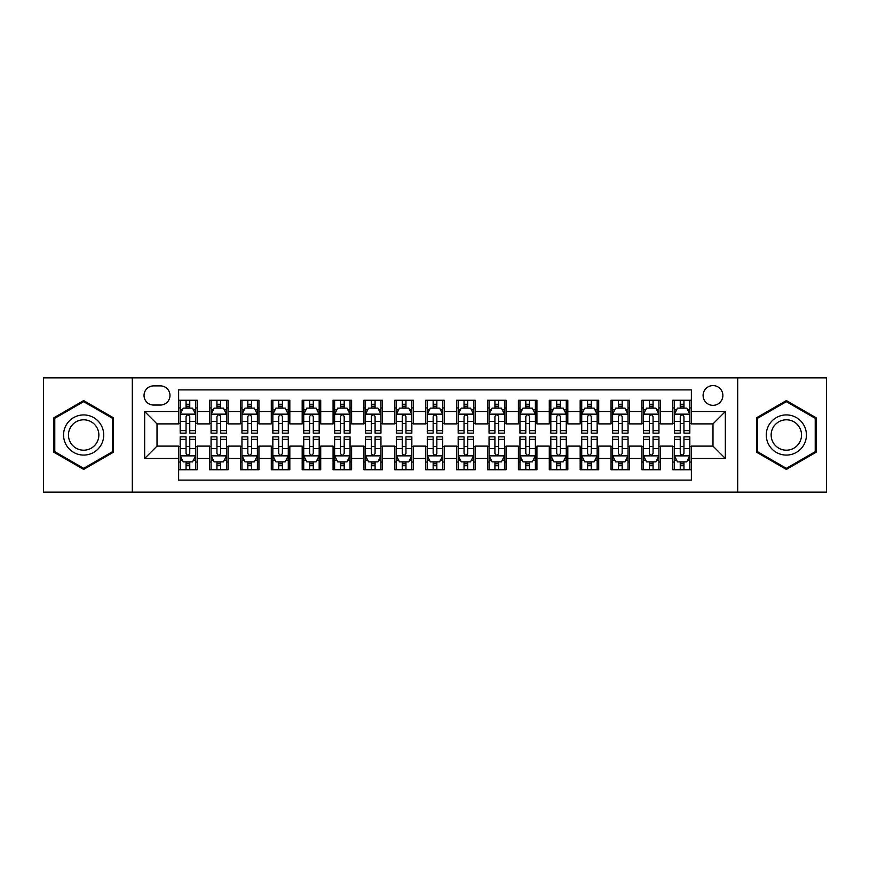 <?xml version="1.0" encoding="UTF-8"?>
<svg xmlns="http://www.w3.org/2000/svg" width="870" height="870" viewBox="0 0 870 870"><rect width="100%" height="100%" fill="white"/><g stroke="black" fill="none" stroke-linecap="round" stroke-linejoin="round"><path stroke-width="1.3" d="M712.987 385.584A9.885 9.885 0 0 0 703.101 395.458A9.885 9.885 0 0 0 712.987 405.344A9.885 9.885 0 0 0 722.872 395.458A9.885 9.885 0 0 0 712.987 385.584M737.695 492.137L826.5 492.137L826.5 377.863L737.695 377.863L737.695 492.137L132.305 492.137L132.305 377.863L43.5 377.863L43.5 492.137L132.305 492.137M691.367 400.254L672.836 400.254L672.836 411.521L660.482 411.521L660.482 423.886L672.836 423.886L672.836 411.521M660.482 411.521L660.482 400.254L641.951 400.254L641.951 411.521L629.586 411.521L629.586 423.886L641.951 423.886L641.951 411.521M629.586 411.521L629.586 400.254L611.055 400.254L611.055 411.521L598.701 411.521L598.701 423.886L611.055 423.886L611.055 411.521M598.701 411.521L598.701 400.254L580.17 400.254L580.17 411.521L567.816 411.521L567.816 423.886L580.17 423.886L580.17 411.521M567.816 411.521L567.816 400.254L549.285 400.254L549.285 411.521L536.931 411.521L536.931 423.886L549.285 423.886L549.285 411.521M536.931 411.521L536.931 400.254L518.4 400.254L518.4 411.521L506.046 411.521L506.046 423.886L518.4 423.886L518.4 411.521M506.046 411.521L506.046 400.254L487.504 400.254L487.504 411.521L475.15 411.521L475.15 423.886L487.504 423.886L487.504 411.521M475.15 411.521L475.15 400.254L456.619 400.254L456.619 411.521L444.265 411.521L444.265 423.886L456.619 423.886L456.619 411.521M444.265 411.521L444.265 400.254L425.734 400.254L425.734 411.521L413.38 411.521L413.38 423.886L425.734 423.886L425.734 411.521M413.38 411.521L413.38 400.254L394.849 400.254L394.849 411.521L382.495 411.521L382.495 423.886L394.849 423.886L394.849 411.521M382.495 411.521L382.495 400.254L363.954 400.254L363.954 411.521L351.6 411.521L351.6 423.886L363.954 423.886L363.954 411.521M351.6 411.521L351.6 400.254L333.069 400.254L333.069 411.521L320.715 411.521L320.715 423.886L333.069 423.886L333.069 411.521M320.715 411.521L320.715 400.254L302.184 400.254L302.184 411.521L289.83 411.521L289.83 423.886L302.184 423.886L302.184 411.521M289.83 411.521L289.83 400.254L271.299 400.254L271.299 411.521L258.945 411.521L258.945 423.886L271.299 423.886L271.299 411.521M258.945 411.521L258.945 400.254L240.414 400.254L240.414 411.521L228.049 411.521L228.049 423.886L240.414 423.886L240.414 411.521M228.049 411.521L228.049 400.254L209.518 400.254L209.518 423.886L197.164 423.886L197.164 400.254L178.633 400.254M178.633 469.746L197.164 469.746L197.164 446.114L209.518 446.114L209.518 469.746L228.049 469.746L228.049 446.114L240.414 446.114L240.414 458.479L228.049 458.479M240.414 458.479L240.414 469.746L258.945 469.746L258.945 446.114L271.299 446.114L271.299 458.479L258.945 458.479M271.299 458.479L271.299 469.746L289.83 469.746L289.83 446.114L302.184 446.114L302.184 458.479L289.83 458.479M302.184 458.479L302.184 469.746L320.715 469.746L320.715 446.114L333.069 446.114L333.069 458.479L320.715 458.479M333.069 458.479L333.069 469.746L351.6 469.746L351.6 446.114L363.954 446.114L363.954 458.479L351.6 458.479M363.954 458.479L363.954 469.746L382.495 469.746L382.495 446.114L394.849 446.114L394.849 458.479L382.495 458.479M394.849 458.479L394.849 469.746L413.38 469.746L413.38 446.114L425.734 446.114L425.734 458.479L413.38 458.479M425.734 458.479L425.734 469.746L444.265 469.746L444.265 446.114L456.619 446.114L456.619 458.479L444.265 458.479M456.619 458.479L456.619 469.746L475.15 469.746L475.15 446.114L487.504 446.114L487.504 458.479L475.15 458.479M487.504 458.479L487.504 469.746L506.046 469.746L506.046 446.114L518.4 446.114L518.4 458.479L506.046 458.479M518.4 458.479L518.4 469.746L536.931 469.746L536.931 446.114L549.285 446.114L549.285 458.479L536.931 458.479M549.285 458.479L549.285 469.746L567.816 469.746L567.816 446.114L580.17 446.114L580.17 458.479L567.816 458.479M580.17 458.479L580.17 469.746L598.701 469.746L598.701 446.114L611.055 446.114L611.055 458.479L598.701 458.479M611.055 458.479L611.055 469.746L629.586 469.746L629.586 446.114L641.951 446.114L641.951 458.479L629.586 458.479M641.951 458.479L641.951 469.746L660.482 469.746L660.482 446.114L672.836 446.114L672.836 458.479L660.482 458.479M153.609 405.039L160.406 405.039A9.57 9.57 0 0 0 169.987 395.458A9.57 9.57 0 0 0 160.406 385.888L153.609 385.888A9.57 9.57 0 0 0 144.039 395.458A9.57 9.57 0 0 0 153.609 405.039M737.695 377.863L132.305 377.863M691.367 411.521L691.367 389.901L178.633 389.901L178.633 423.886L157.013 423.886L157.013 446.114L178.633 446.114L178.633 480.099L691.367 480.099L691.367 446.114L712.987 446.114L712.987 423.886L691.367 423.886L691.367 411.521L725.341 411.521L725.341 458.479L691.367 458.479M178.633 458.479L144.659 458.479L144.659 411.521L178.633 411.521M672.836 458.479L672.836 469.746L691.367 469.746M178.633 407.976L180.177 407.976M186.049 407.976L189.758 407.976M195.619 407.976L197.164 407.976M178.633 423.57L180.177 423.57M186.049 423.57L189.758 423.57M195.619 423.57L197.164 423.57M178.633 446.43L180.177 446.43M186.049 446.43L189.758 446.43M195.619 446.43L197.164 446.43M178.633 462.024L180.177 462.024M186.049 462.024L189.758 462.024M195.619 462.024L197.164 462.024M209.518 423.57L211.062 423.57M216.934 423.57L220.643 423.57M226.504 423.57L228.049 423.57M209.518 407.976L211.062 407.976M216.934 407.976L220.643 407.976M226.504 407.976L228.049 407.976M209.518 446.43L211.062 446.43M216.934 446.43L220.643 446.43M226.504 446.43L228.049 446.43M209.518 462.024L211.062 462.024M216.934 462.024L220.643 462.024M226.504 462.024L228.049 462.024M240.414 446.43L241.958 446.43M247.819 446.43L251.528 446.43M257.4 446.43L258.945 446.43M240.414 462.024L241.958 462.024M247.819 462.024L251.528 462.024M257.4 462.024L258.945 462.024M240.414 407.976L241.958 407.976M247.819 407.976L251.528 407.976M257.4 407.976L258.945 407.976M240.414 423.57L241.958 423.57M247.819 423.57L251.528 423.57M257.4 423.57L258.945 423.57M271.299 446.43L272.843 446.43M278.704 446.43L282.413 446.43M288.285 446.43L289.83 446.43M271.299 462.024L272.843 462.024M278.704 462.024L282.413 462.024M288.285 462.024L289.83 462.024M271.299 407.976L272.843 407.976M278.704 407.976L282.413 407.976M288.285 407.976L289.83 407.976M271.299 423.57L272.843 423.57M278.704 423.57L282.413 423.57M288.285 423.57L289.83 423.57M302.184 446.43L303.728 446.43M309.6 446.43L313.298 446.43M319.17 446.43L320.715 446.43M302.184 462.024L303.728 462.024M309.6 462.024L313.298 462.024M319.17 462.024L320.715 462.024M302.184 407.976L303.728 407.976M309.6 407.976L313.298 407.976M319.17 407.976L320.715 407.976M302.184 423.57L303.728 423.57M309.6 423.57L313.298 423.57M319.17 423.57L320.715 423.57M333.069 446.43L334.613 446.43M340.485 446.43L344.194 446.43M350.055 446.43L351.6 446.43M333.069 462.024L334.613 462.024M340.485 462.024L344.194 462.024M350.055 462.024L351.6 462.024M333.069 407.976L334.613 407.976M340.485 407.976L344.194 407.976M350.055 407.976L351.6 407.976M333.069 423.57L334.613 423.57M340.485 423.57L344.194 423.57M350.055 423.57L351.6 423.57M363.954 446.43L365.498 446.43M371.37 446.43L375.079 446.43M380.951 446.43L382.495 446.43M363.954 462.024L365.498 462.024M371.37 462.024L375.079 462.024M380.951 462.024L382.495 462.024M363.954 407.976L365.498 407.976M371.37 407.976L375.079 407.976M380.951 407.976L382.495 407.976M363.954 423.57L365.498 423.57M371.37 423.57L375.079 423.57M380.951 423.57L382.495 423.57M394.849 446.43L396.394 446.43M402.255 446.43L405.964 446.43M411.836 446.43L413.38 446.43M394.849 462.024L396.394 462.024M402.255 462.024L405.964 462.024M411.836 462.024L413.38 462.024M394.849 407.976L396.394 407.976M402.255 407.976L405.964 407.976M411.836 407.976L413.38 407.976M394.849 423.57L396.394 423.57M402.255 423.57L405.964 423.57M411.836 423.57L413.38 423.57M425.734 446.43L427.279 446.43M433.151 446.43L436.849 446.43M442.721 446.43L444.265 446.43M425.734 462.024L427.279 462.024M433.151 462.024L436.849 462.024M442.721 462.024L444.265 462.024M425.734 407.976L427.279 407.976M433.151 407.976L436.849 407.976M442.721 407.976L444.265 407.976M425.734 423.57L427.279 423.57M433.151 423.57L436.849 423.57M442.721 423.57L444.265 423.57M456.619 446.43L458.164 446.43M464.036 446.43L467.745 446.43M473.606 446.43L475.15 446.43M456.619 462.024L458.164 462.024M464.036 462.024L467.745 462.024M473.606 462.024L475.15 462.024M456.619 407.976L458.164 407.976M464.036 407.976L467.745 407.976M473.606 407.976L475.15 407.976M456.619 423.57L458.164 423.57M464.036 423.57L467.745 423.57M473.606 423.57L475.15 423.57M487.504 446.43L489.049 446.43M494.921 446.43L498.63 446.43M504.502 446.43L506.046 446.43M487.504 462.024L489.049 462.024M494.921 462.024L498.63 462.024M504.502 462.024L506.046 462.024M487.504 407.976L489.049 407.976M494.921 407.976L498.63 407.976M504.502 407.976L506.046 407.976M487.504 423.57L489.049 423.57M494.921 423.57L498.63 423.57M504.502 423.57L506.046 423.57M518.4 446.43L519.945 446.43M525.806 446.43L529.515 446.43M535.387 446.43L536.931 446.43M518.4 462.024L519.945 462.024M525.806 462.024L529.515 462.024M535.387 462.024L536.931 462.024M518.4 407.976L519.945 407.976M525.806 407.976L529.515 407.976M535.387 407.976L536.931 407.976M518.4 423.57L519.945 423.57M525.806 423.57L529.515 423.57M535.387 423.57L536.931 423.57M549.285 446.43L550.83 446.43M556.702 446.43L560.4 446.43M566.272 446.43L567.816 446.43M549.285 462.024L550.83 462.024M556.702 462.024L560.4 462.024M566.272 462.024L567.816 462.024M549.285 407.976L550.83 407.976M556.702 407.976L560.4 407.976M566.272 407.976L567.816 407.976M549.285 423.57L550.83 423.57M556.702 423.57L560.4 423.57M566.272 423.57L567.816 423.57M580.17 446.43L581.715 446.43M587.587 446.43L591.295 446.43M597.157 446.43L598.701 446.43M580.17 462.024L581.715 462.024M587.587 462.024L591.295 462.024M597.157 462.024L598.701 462.024M580.17 407.976L581.715 407.976M587.587 407.976L591.295 407.976M597.157 407.976L598.701 407.976M580.17 423.57L581.715 423.57M587.587 423.57L591.295 423.57M597.157 423.57L598.701 423.57M611.055 446.43L612.6 446.43M618.472 446.43L622.18 446.43M628.042 446.43L629.586 446.43M611.055 462.024L612.6 462.024M618.472 462.024L622.18 462.024M628.042 462.024L629.586 462.024M611.055 407.976L612.6 407.976M618.472 407.976L622.18 407.976M628.042 407.976L629.586 407.976M611.055 423.57L612.6 423.57M618.472 423.57L622.18 423.57M628.042 423.57L629.586 423.57M641.951 446.43L643.495 446.43M649.357 446.43L653.065 446.43M658.938 446.43L660.482 446.43M641.951 462.024L643.495 462.024M649.357 462.024L653.065 462.024M658.938 462.024L660.482 462.024M641.951 407.976L643.495 407.976M649.357 407.976L653.065 407.976M658.938 407.976L660.482 407.976M641.951 423.57L643.495 423.57M649.357 423.57L653.065 423.57M658.938 423.57L660.482 423.57M672.836 446.43L674.38 446.43M680.242 446.43L683.95 446.43M689.823 446.43L691.367 446.43M672.836 462.024L674.38 462.024M680.242 462.024L683.95 462.024M689.823 462.024L691.367 462.024M672.836 407.976L674.38 407.976M680.242 407.976L683.95 407.976M689.823 407.976L691.367 407.976M672.836 423.57L674.38 423.57M680.242 423.57L683.95 423.57M689.823 423.57L691.367 423.57M157.013 423.886L144.659 411.521M157.013 446.114L144.659 458.479M725.341 411.521L712.987 423.886M725.341 458.479L712.987 446.114M83.65 469.419L113.459 452.204L113.459 417.796L83.65 400.581L53.842 417.796L53.842 452.204L83.65 469.419M816.158 417.796L786.35 400.581L756.541 417.796L756.541 452.204L786.35 469.419L816.158 452.204L816.158 417.796M189.758 404.267L186.049 404.267M195.619 430.628L189.758 430.628L189.758 433.151L195.619 433.151L195.619 414.305L192.531 408.128L183.266 408.128L180.177 414.305L180.177 433.151L186.049 433.151L186.049 430.628L180.177 430.628M180.177 414.305L180.177 400.254M195.619 414.305L195.619 400.254M186.049 408.128L186.049 400.254M189.758 400.254L189.758 408.128M189.758 430.628L189.758 416.621C188.518 414.24 187.278 414.24 186.049 416.621L186.049 430.628M186.049 465.733L189.758 465.733M180.177 439.372L186.049 439.372L186.049 436.849L180.177 436.849L180.177 455.695L183.266 461.872L192.531 461.872L195.619 455.695L195.619 436.849L189.758 436.849L189.758 439.372L195.619 439.372M195.619 455.695L195.619 469.746M180.177 455.695L180.177 469.746M189.758 461.872L189.758 469.746M186.049 469.746L186.049 461.872M186.049 439.372L186.049 453.379C187.278 455.76 188.518 455.76 189.758 453.379L189.758 439.372M83.65 414.925A20.075 20.075 0 0 0 63.575 435A20.075 20.075 0 0 0 83.65 455.075A20.075 20.075 0 0 0 103.726 435A20.075 20.075 0 0 0 83.65 414.925M83.65 419.797A15.203 15.203 0 0 0 68.458 435A15.203 15.203 0 0 0 83.65 450.203A15.203 15.203 0 0 0 98.854 435A15.203 15.203 0 0 0 83.65 419.797M112.534 451.671L83.65 468.343L54.777 451.671L54.777 418.329L83.65 401.657L112.534 418.329L112.534 451.671M768.96 424.962A20.075 20.075 0 0 0 776.312 452.389A20.075 20.075 0 0 0 803.739 445.038A20.075 20.075 0 0 0 796.387 417.611A20.075 20.075 0 0 0 768.96 424.962M773.18 427.398A15.203 15.203 0 0 0 778.748 448.159A15.203 15.203 0 0 0 799.508 442.602A15.203 15.203 0 0 0 793.951 421.841A15.203 15.203 0 0 0 773.18 427.398M815.223 418.329L815.223 451.671L786.35 468.343L757.465 451.671L757.465 418.329L786.35 401.657L815.223 418.329M220.643 404.267L216.934 404.267M226.504 430.628L220.643 430.628L220.643 433.151L226.504 433.151L226.504 414.305L223.416 408.128L214.15 408.128L211.062 414.305L211.062 433.151L216.934 433.151L216.934 430.628L211.062 430.628M211.062 414.305L211.062 400.254M226.504 414.305L226.504 400.254M216.934 408.128L216.934 400.254M220.643 400.254L220.643 408.128M220.643 430.628L220.643 416.621C219.403 414.24 218.174 414.24 216.934 416.621L216.934 430.628M251.528 404.267L247.819 404.267M257.4 430.628L251.528 430.628L251.528 433.151L257.4 433.151L257.4 414.305L254.312 408.128L245.046 408.128L241.958 414.305L241.958 433.151L247.819 433.151L247.819 430.628L241.958 430.628M241.958 414.305L241.958 400.254M257.4 414.305L257.4 400.254M247.819 408.128L247.819 400.254M251.528 400.254L251.528 408.128M251.528 430.628L251.528 416.621C250.299 414.24 249.059 414.24 247.819 416.621L247.819 430.628M282.413 404.267L278.704 404.267M288.285 430.628L282.413 430.628L282.413 433.151L288.285 433.151L288.285 414.305L285.197 408.128L275.931 408.128L272.843 414.305L272.843 433.151L278.704 433.151L278.704 430.628L272.843 430.628M272.843 414.305L272.843 400.254M288.285 414.305L288.285 400.254M278.704 408.128L278.704 400.254M282.413 400.254L282.413 408.128M282.413 430.628L282.413 416.621C281.184 414.24 279.944 414.24 278.704 416.621L278.704 430.628M313.298 404.267L309.6 404.267M319.17 430.628L313.298 430.628L313.298 433.151L319.17 433.151L319.17 414.305L316.082 408.128L306.816 408.128L303.728 414.305L303.728 433.151L309.6 433.151L309.6 430.628L303.728 430.628M303.728 414.305L303.728 400.254M319.17 414.305L319.17 400.254M309.6 408.128L309.6 400.254M313.298 400.254L313.298 408.128M313.298 430.628L313.298 416.621C312.069 414.24 310.829 414.24 309.6 416.621L309.6 430.628M216.934 465.733L220.643 465.733M211.062 439.372L216.934 439.372L216.934 436.849L211.062 436.849L211.062 455.695L214.15 461.872L223.416 461.872L226.504 455.695L226.504 436.849L220.643 436.849L220.643 439.372L226.504 439.372M226.504 455.695L226.504 469.746M211.062 455.695L211.062 469.746M220.643 461.872L220.643 469.746M216.934 469.746L216.934 461.872M216.934 439.372L216.934 453.379C218.163 455.76 219.403 455.76 220.643 453.379L220.643 439.372M247.819 465.733L251.528 465.733M241.958 439.372L247.819 439.372L247.819 436.849L241.958 436.849L241.958 455.695L245.046 461.872L254.312 461.872L257.4 455.695L257.4 436.849L251.528 436.849L251.528 439.372L257.4 439.372M257.4 455.695L257.4 469.746M241.958 455.695L241.958 469.746M251.528 461.872L251.528 469.746M247.819 469.746L247.819 461.872M247.819 439.372L247.819 453.379C249.059 455.76 250.288 455.76 251.528 453.379L251.528 439.372M278.704 465.733L282.413 465.733M272.843 439.372L278.704 439.372L278.704 436.849L272.843 436.849L272.843 455.695L275.931 461.872L285.197 461.872L288.285 455.695L288.285 436.849L282.413 436.849L282.413 439.372L288.285 439.372M288.285 455.695L288.285 469.746M272.843 455.695L272.843 469.746M282.413 461.872L282.413 469.746M278.704 469.746L278.704 461.872M278.704 439.372L278.704 453.379C279.944 455.76 281.173 455.76 282.413 453.379L282.413 439.372M309.6 465.733L313.298 465.733M303.728 439.372L309.6 439.372L309.6 436.849L303.728 436.849L303.728 455.695L306.816 461.872L316.082 461.872L319.17 455.695L319.17 436.849L313.298 436.849L313.298 439.372L319.17 439.372M319.17 455.695L319.17 469.746M303.728 455.695L303.728 469.746M313.298 461.872L313.298 469.746M309.6 469.746L309.6 461.872M309.6 439.372L309.6 453.379C310.829 455.76 312.069 455.76 313.298 453.379L313.298 439.372M344.194 404.267L340.485 404.267M350.055 430.628L344.194 430.628L344.194 433.151L350.055 433.151L350.055 414.305L346.967 408.128L337.701 408.128L334.613 414.305L334.613 433.151L340.485 433.151L340.485 430.628L334.613 430.628M334.613 414.305L334.613 400.254M350.055 414.305L350.055 400.254M340.485 408.128L340.485 400.254M344.194 400.254L344.194 408.128M344.194 430.628L344.194 416.621C342.954 414.24 341.725 414.24 340.485 416.621L340.485 430.628M340.485 465.733L344.194 465.733M334.613 439.372L340.485 439.372L340.485 436.849L334.613 436.849L334.613 455.695L337.701 461.872L346.967 461.872L350.055 455.695L350.055 436.849L344.194 436.849L344.194 439.372L350.055 439.372M350.055 455.695L350.055 469.746M334.613 455.695L334.613 469.746M344.194 461.872L344.194 469.746M340.485 469.746L340.485 461.872M340.485 439.372L340.485 453.379C341.714 455.76 342.954 455.76 344.194 453.379L344.194 439.372M375.079 404.267L371.37 404.267M380.951 430.628L375.079 430.628L375.079 433.151L380.951 433.151L380.951 414.305L377.863 408.128L368.586 408.128L365.498 414.305L365.498 433.151L371.37 433.151L371.37 430.628L365.498 430.628M365.498 414.305L365.498 400.254M380.951 414.305L380.951 400.254M371.37 408.128L371.37 400.254M375.079 400.254L375.079 408.128M375.079 430.628L375.079 416.621C373.839 414.24 372.61 414.24 371.37 416.621L371.37 430.628M405.964 404.267L402.255 404.267M411.836 430.628L405.964 430.628L405.964 433.151L411.836 433.151L411.836 414.305L408.748 408.128L399.482 408.128L396.394 414.305L396.394 433.151L402.255 433.151L402.255 430.628L396.394 430.628M396.394 414.305L396.394 400.254M411.836 414.305L411.836 400.254M402.255 408.128L402.255 400.254M405.964 400.254L405.964 408.128M405.964 430.628L405.964 416.621C404.735 414.24 403.495 414.24 402.255 416.621L402.255 430.628M436.849 404.267L433.151 404.267M442.721 430.628L436.849 430.628L436.849 433.151L442.721 433.151L442.721 414.305L439.633 408.128L430.367 408.128L427.279 414.305L427.279 433.151L433.151 433.151L433.151 430.628L427.279 430.628M427.279 414.305L427.279 400.254M442.721 414.305L442.721 400.254M433.151 408.128L433.151 400.254M436.849 400.254L436.849 408.128M436.849 430.628L436.849 416.621C435.62 414.24 434.38 414.24 433.151 416.621L433.151 430.628M467.745 404.267L464.036 404.267M473.606 430.628L467.745 430.628L467.745 433.151L473.606 433.151L473.606 414.305L470.518 408.128L461.252 408.128L458.164 414.305L458.164 433.151L464.036 433.151L464.036 430.628L458.164 430.628M458.164 414.305L458.164 400.254M473.606 414.305L473.606 400.254M464.036 408.128L464.036 400.254M467.745 400.254L467.745 408.128M467.745 430.628L467.745 416.621C466.505 414.24 465.276 414.24 464.036 416.621L464.036 430.628M498.63 404.267L494.921 404.267M504.502 430.628L498.63 430.628L498.63 433.151L504.502 433.151L504.502 414.305L501.414 408.128L492.137 408.128L489.049 414.305L489.049 433.151L494.921 433.151L494.921 430.628L489.049 430.628M489.049 414.305L489.049 400.254M504.502 414.305L504.502 400.254M494.921 408.128L494.921 400.254M498.63 400.254L498.63 408.128M498.63 430.628L498.63 416.621C497.39 414.24 496.161 414.24 494.921 416.621L494.921 430.628M371.37 465.733L375.079 465.733M365.498 439.372L371.37 439.372L371.37 436.849L365.498 436.849L365.498 455.695L368.586 461.872L377.863 461.872L380.951 455.695L380.951 436.849L375.079 436.849L375.079 439.372L380.951 439.372M380.951 455.695L380.951 469.746M365.498 455.695L365.498 469.746M375.079 461.872L375.079 469.746M371.37 469.746L371.37 461.872M371.37 439.372L371.37 453.379C372.61 455.76 373.839 455.76 375.079 453.379L375.079 439.372M402.255 465.733L405.964 465.733M396.394 439.372L402.255 439.372L402.255 436.849L396.394 436.849L396.394 455.695L399.482 461.872L408.748 461.872L411.836 455.695L411.836 436.849L405.964 436.849L405.964 439.372L411.836 439.372M411.836 455.695L411.836 469.746M396.394 455.695L396.394 469.746M405.964 461.872L405.964 469.746M402.255 469.746L402.255 461.872M402.255 439.372L402.255 453.379C403.495 455.76 404.724 455.76 405.964 453.379L405.964 439.372M433.151 465.733L436.849 465.733M427.279 439.372L433.151 439.372L433.151 436.849L427.279 436.849L427.279 455.695L430.367 461.872L439.633 461.872L442.721 455.695L442.721 436.849L436.849 436.849L436.849 439.372L442.721 439.372M442.721 455.695L442.721 469.746M427.279 455.695L427.279 469.746M436.849 461.872L436.849 469.746M433.151 469.746L433.151 461.872M433.151 439.372L433.151 453.379C434.38 455.76 435.62 455.76 436.849 453.379L436.849 439.372M464.036 465.733L467.745 465.733M458.164 439.372L464.036 439.372L464.036 436.849L458.164 436.849L458.164 455.695L461.252 461.872L470.518 461.872L473.606 455.695L473.606 436.849L467.745 436.849L467.745 439.372L473.606 439.372M473.606 455.695L473.606 469.746M458.164 455.695L458.164 469.746M467.745 461.872L467.745 469.746M464.036 469.746L464.036 461.872M464.036 439.372L464.036 453.379C465.265 455.76 466.505 455.76 467.745 453.379L467.745 439.372M494.921 465.733L498.63 465.733M489.049 439.372L494.921 439.372L494.921 436.849L489.049 436.849L489.049 455.695L492.137 461.872L501.414 461.872L504.502 455.695L504.502 436.849L498.63 436.849L498.63 439.372L504.502 439.372M504.502 455.695L504.502 469.746M489.049 455.695L489.049 469.746M498.63 461.872L498.63 469.746M494.921 469.746L494.921 461.872M494.921 439.372L494.921 453.379C496.161 455.76 497.39 455.76 498.63 453.379L498.63 439.372M529.515 404.267L525.806 404.267M535.387 430.628L529.515 430.628L529.515 433.151L535.387 433.151L535.387 414.305L532.299 408.128L523.033 408.128L519.945 414.305L519.945 433.151L525.806 433.151L525.806 430.628L519.945 430.628M519.945 414.305L519.945 400.254M535.387 414.305L535.387 400.254M525.806 408.128L525.806 400.254M529.515 400.254L529.515 408.128M529.515 430.628L529.515 416.621C528.286 414.24 527.046 414.24 525.806 416.621L525.806 430.628M525.806 465.733L529.515 465.733M519.945 439.372L525.806 439.372L525.806 436.849L519.945 436.849L519.945 455.695L523.033 461.872L532.299 461.872L535.387 455.695L535.387 436.849L529.515 436.849L529.515 439.372L535.387 439.372M535.387 455.695L535.387 469.746M519.945 455.695L519.945 469.746M529.515 461.872L529.515 469.746M525.806 469.746L525.806 461.872M525.806 439.372L525.806 453.379C527.046 455.76 528.275 455.76 529.515 453.379L529.515 439.372M560.4 404.267L556.702 404.267M566.272 430.628L560.4 430.628L560.4 433.151L566.272 433.151L566.272 414.305L563.184 408.128L553.918 408.128L550.83 414.305L550.83 433.151L556.702 433.151L556.702 430.628L550.83 430.628M550.83 414.305L550.83 400.254M566.272 414.305L566.272 400.254M556.702 408.128L556.702 400.254M560.4 400.254L560.4 408.128M560.4 430.628L560.4 416.621C559.171 414.24 557.931 414.24 556.702 416.621L556.702 430.628M556.702 465.733L560.4 465.733M550.83 439.372L556.702 439.372L556.702 436.849L550.83 436.849L550.83 455.695L553.918 461.872L563.184 461.872L566.272 455.695L566.272 436.849L560.4 436.849L560.4 439.372L566.272 439.372M566.272 455.695L566.272 469.746M550.83 455.695L550.83 469.746M560.4 461.872L560.4 469.746M556.702 469.746L556.702 461.872M556.702 439.372L556.702 453.379C557.931 455.76 559.171 455.76 560.4 453.379L560.4 439.372M591.295 404.267L587.587 404.267M597.157 430.628L591.295 430.628L591.295 433.151L597.157 433.151L597.157 414.305L594.069 408.128L584.803 408.128L581.715 414.305L581.715 433.151L587.587 433.151L587.587 430.628L581.715 430.628M581.715 414.305L581.715 400.254M597.157 414.305L597.157 400.254M587.587 408.128L587.587 400.254M591.295 400.254L591.295 408.128M591.295 430.628L591.295 416.621C590.056 414.24 588.827 414.24 587.587 416.621L587.587 430.628M587.587 465.733L591.295 465.733M581.715 439.372L587.587 439.372L587.587 436.849L581.715 436.849L581.715 455.695L584.803 461.872L594.069 461.872L597.157 455.695L597.157 436.849L591.295 436.849L591.295 439.372L597.157 439.372M597.157 455.695L597.157 469.746M581.715 455.695L581.715 469.746M591.295 461.872L591.295 469.746M587.587 469.746L587.587 461.872M587.587 439.372L587.587 453.379C588.816 455.76 590.056 455.76 591.295 453.379L591.295 439.372M622.18 404.267L618.472 404.267M628.042 430.628L622.18 430.628L622.18 433.151L628.042 433.151L628.042 414.305L624.954 408.128L615.688 408.128L612.6 414.305L612.6 433.151L618.472 433.151L618.472 430.628L612.6 430.628M612.6 414.305L612.6 400.254M628.042 414.305L628.042 400.254M618.472 408.128L618.472 400.254M622.18 400.254L622.18 408.128M622.18 430.628L622.18 416.621C620.941 414.24 619.712 414.24 618.472 416.621L618.472 430.628M618.472 465.733L622.18 465.733M612.6 439.372L618.472 439.372L618.472 436.849L612.6 436.849L612.6 455.695L615.688 461.872L624.954 461.872L628.042 455.695L628.042 436.849L622.18 436.849L622.18 439.372L628.042 439.372M628.042 455.695L628.042 469.746M612.6 455.695L612.6 469.746M622.18 461.872L622.18 469.746M618.472 469.746L618.472 461.872M618.472 439.372L618.472 453.379C619.701 455.76 620.941 455.76 622.18 453.379L622.18 439.372M653.065 404.267L649.357 404.267M658.938 430.628L653.065 430.628L653.065 433.151L658.938 433.151L658.938 414.305L655.85 408.128L646.584 408.128L643.495 414.305L643.495 433.151L649.357 433.151L649.357 430.628L643.495 430.628M643.495 414.305L643.495 400.254M658.938 414.305L658.938 400.254M649.357 408.128L649.357 400.254M653.065 400.254L653.065 408.128M653.065 430.628L653.065 416.621C651.837 414.24 650.597 414.24 649.357 416.621L649.357 430.628M649.357 465.733L653.065 465.733M643.495 439.372L649.357 439.372L649.357 436.849L643.495 436.849L643.495 455.695L646.584 461.872L655.85 461.872L658.938 455.695L658.938 436.849L653.065 436.849L653.065 439.372L658.938 439.372M658.938 455.695L658.938 469.746M643.495 455.695L643.495 469.746M653.065 461.872L653.065 469.746M649.357 469.746L649.357 461.872M649.357 439.372L649.357 453.379C650.597 455.76 651.826 455.76 653.065 453.379L653.065 439.372M683.95 404.267L680.242 404.267M689.823 430.628L683.95 430.628L683.95 433.151L689.823 433.151L689.823 414.305L686.734 408.128L677.469 408.128L674.38 414.305L674.38 433.151L680.242 433.151L680.242 430.628L674.38 430.628M674.38 414.305L674.38 400.254M689.823 414.305L689.823 400.254M680.242 408.128L680.242 400.254M683.95 400.254L683.95 408.128M683.95 430.628L683.95 416.621C682.722 414.24 681.482 414.24 680.242 416.621L680.242 430.628M680.242 465.733L683.95 465.733M674.38 439.372L680.242 439.372L680.242 436.849L674.38 436.849L674.38 455.695L677.469 461.872L686.734 461.872L689.823 455.695L689.823 436.849L683.95 436.849L683.95 439.372L689.823 439.372M689.823 455.695L689.823 469.746M674.38 455.695L674.38 469.746M683.95 461.872L683.95 469.746M680.242 469.746L680.242 461.872M680.242 439.372L680.242 453.379C681.482 455.76 682.722 455.76 683.95 453.379L683.95 439.372M209.518 458.479L197.164 458.479M209.518 411.521L197.164 411.521M195.543 414.153L180.253 414.153M180.177 409.824L182.417 409.824M193.379 409.824L195.619 409.824M186.049 421.461L180.177 421.461M195.619 421.461L189.758 421.461M189.758 406.236L186.049 406.236M180.253 455.847L195.543 455.847M195.619 460.176L193.379 460.176M182.417 460.176L180.177 460.176M189.758 448.539L195.619 448.539M180.177 448.539L186.049 448.539M186.049 463.764L189.758 463.764M226.428 414.153L211.138 414.153M211.062 409.824L213.302 409.824M224.275 409.824L226.504 409.824M216.934 421.461L211.062 421.461M226.504 421.461L220.643 421.461M220.643 406.236L216.934 406.236M257.324 414.153L242.034 414.153M241.958 409.824L244.187 409.824M255.16 409.824L257.4 409.824M247.819 421.461L241.958 421.461M257.4 421.461L251.528 421.461M251.528 406.236L247.819 406.236M288.209 414.153L272.919 414.153M272.843 409.824L275.083 409.824M286.045 409.824L288.285 409.824M278.704 421.461L272.843 421.461M288.285 421.461L282.413 421.461M282.413 406.236L278.704 406.236M319.094 414.153L303.804 414.153M303.728 409.824L305.968 409.824M316.93 409.824L319.17 409.824M309.6 421.461L303.728 421.461M319.17 421.461L313.298 421.461M313.298 406.236L309.6 406.236M211.138 455.847L226.428 455.847M226.504 460.176L224.275 460.176M213.302 460.176L211.062 460.176M220.643 448.539L226.504 448.539M211.062 448.539L216.934 448.539M216.934 463.764L220.643 463.764M242.034 455.847L257.324 455.847M257.4 460.176L255.16 460.176M244.187 460.176L241.958 460.176M251.528 448.539L257.4 448.539M241.958 448.539L247.819 448.539M247.819 463.764L251.528 463.764M272.919 455.847L288.209 455.847M288.285 460.176L286.045 460.176M275.083 460.176L272.843 460.176M282.413 448.539L288.285 448.539M272.843 448.539L278.704 448.539M278.704 463.764L282.413 463.764M303.804 455.847L319.094 455.847M319.17 460.176L316.93 460.176M305.968 460.176L303.728 460.176M313.298 448.539L319.17 448.539M303.728 448.539L309.6 448.539M309.6 463.764L313.298 463.764M349.979 414.153L334.689 414.153M334.613 409.824L336.853 409.824M347.815 409.824L350.055 409.824M340.485 421.461L334.613 421.461M350.055 421.461L344.194 421.461M344.194 406.236L340.485 406.236M334.689 455.847L349.979 455.847M350.055 460.176L347.815 460.176M336.853 460.176L334.613 460.176M344.194 448.539L350.055 448.539M334.613 448.539L340.485 448.539M340.485 463.764L344.194 463.764M380.864 414.153L365.585 414.153M365.498 409.824L367.738 409.824M378.711 409.824L380.951 409.824M371.37 421.461L365.498 421.461M380.951 421.461L375.079 421.461M375.079 406.236L371.37 406.236M411.76 414.153L396.47 414.153M396.394 409.824L398.634 409.824M409.596 409.824L411.836 409.824M402.255 421.461L396.394 421.461M411.836 421.461L405.964 421.461M405.964 406.236L402.255 406.236M442.645 414.153L427.355 414.153M427.279 409.824L429.519 409.824M440.481 409.824L442.721 409.824M433.151 421.461L427.279 421.461M442.721 421.461L436.849 421.461M436.849 406.236L433.151 406.236M473.53 414.153L458.24 414.153M458.164 409.824L460.404 409.824M471.366 409.824L473.606 409.824M464.036 421.461L458.164 421.461M473.606 421.461L467.745 421.461M467.745 406.236L464.036 406.236M504.415 414.153L489.136 414.153M489.049 409.824L491.289 409.824M502.262 409.824L504.502 409.824M494.921 421.461L489.049 421.461M504.502 421.461L498.63 421.461M498.63 406.236L494.921 406.236M365.585 455.847L380.864 455.847M380.951 460.176L378.711 460.176M367.738 460.176L365.498 460.176M375.079 448.539L380.951 448.539M365.498 448.539L371.37 448.539M371.37 463.764L375.079 463.764M396.47 455.847L411.76 455.847M411.836 460.176L409.596 460.176M398.634 460.176L396.394 460.176M405.964 448.539L411.836 448.539M396.394 448.539L402.255 448.539M402.255 463.764L405.964 463.764M427.355 455.847L442.645 455.847M442.721 460.176L440.481 460.176M429.519 460.176L427.279 460.176M436.849 448.539L442.721 448.539M427.279 448.539L433.151 448.539M433.151 463.764L436.849 463.764M458.24 455.847L473.53 455.847M473.606 460.176L471.366 460.176M460.404 460.176L458.164 460.176M467.745 448.539L473.606 448.539M458.164 448.539L464.036 448.539M464.036 463.764L467.745 463.764M489.136 455.847L504.415 455.847M504.502 460.176L502.262 460.176M491.289 460.176L489.049 460.176M498.63 448.539L504.502 448.539M489.049 448.539L494.921 448.539M494.921 463.764L498.63 463.764M535.311 414.153L520.021 414.153M519.945 409.824L522.185 409.824M533.147 409.824L535.387 409.824M525.806 421.461L519.945 421.461M535.387 421.461L529.515 421.461M529.515 406.236L525.806 406.236M520.021 455.847L535.311 455.847M535.387 460.176L533.147 460.176M522.185 460.176L519.945 460.176M529.515 448.539L535.387 448.539M519.945 448.539L525.806 448.539M525.806 463.764L529.515 463.764M566.196 414.153L550.906 414.153M550.83 409.824L553.07 409.824M564.032 409.824L566.272 409.824M556.702 421.461L550.83 421.461M566.272 421.461L560.4 421.461M560.4 406.236L556.702 406.236M550.906 455.847L566.196 455.847M566.272 460.176L564.032 460.176M553.07 460.176L550.83 460.176M560.4 448.539L566.272 448.539M550.83 448.539L556.702 448.539M556.702 463.764L560.4 463.764M597.081 414.153L581.791 414.153M581.715 409.824L583.955 409.824M594.917 409.824L597.157 409.824M587.587 421.461L581.715 421.461M597.157 421.461L591.295 421.461M591.295 406.236L587.587 406.236M581.791 455.847L597.081 455.847M597.157 460.176L594.917 460.176M583.955 460.176L581.715 460.176M591.295 448.539L597.157 448.539M581.715 448.539L587.587 448.539M587.587 463.764L591.295 463.764M627.966 414.153L612.676 414.153M612.6 409.824L614.84 409.824M625.813 409.824L628.042 409.824M618.472 421.461L612.6 421.461M628.042 421.461L622.18 421.461M622.18 406.236L618.472 406.236M612.676 455.847L627.966 455.847M628.042 460.176L625.813 460.176M614.84 460.176L612.6 460.176M622.18 448.539L628.042 448.539M612.6 448.539L618.472 448.539M618.472 463.764L622.18 463.764M658.862 414.153L643.572 414.153M643.495 409.824L645.725 409.824M656.698 409.824L658.938 409.824M649.357 421.461L643.495 421.461M658.938 421.461L653.065 421.461M653.065 406.236L649.357 406.236M643.572 455.847L658.862 455.847M658.938 460.176L656.698 460.176M645.725 460.176L643.495 460.176M653.065 448.539L658.938 448.539M643.495 448.539L649.357 448.539M649.357 463.764L653.065 463.764M689.747 414.153L674.457 414.153M674.38 409.824L676.621 409.824M687.583 409.824L689.823 409.824M680.242 421.461L674.38 421.461M689.823 421.461L683.95 421.461M683.95 406.236L680.242 406.236M674.457 455.847L689.747 455.847M689.823 460.176L687.583 460.176M676.621 460.176L674.38 460.176M683.95 448.539L689.823 448.539M674.38 448.539L680.242 448.539M680.242 463.764L683.95 463.764"/></g></svg>

